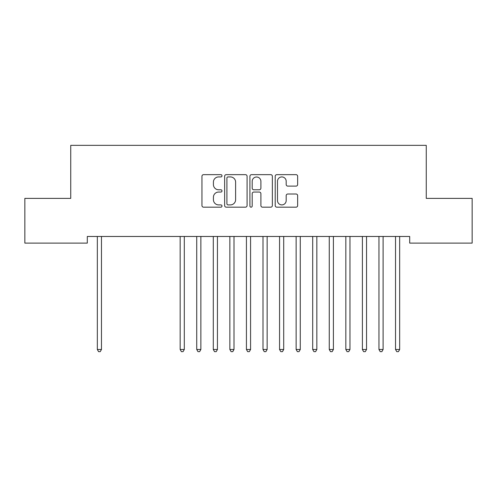 <?xml version="1.0" encoding="UTF-8"?>
<svg xmlns="http://www.w3.org/2000/svg" width="497" height="497" viewBox="0 0 497 497"><rect width="100%" height="100%" fill="white"/><g stroke="black" fill="none" stroke-linecap="round" stroke-linejoin="round"><path stroke-width="0.75" d="M221.991 175.789A1.137 1.137 0 0 0 220.854 174.652L203.577 174.652A1.628 1.628 0 0 0 201.95 176.28L201.95 205.547A1.628 1.628 0 0 0 203.577 207.174L220.854 207.174A1.137 1.137 0 0 0 221.991 206.038A1.137 1.137 0 0 0 220.854 204.901L218.618 204.901A5.206 5.206 0 0 1 213.418 199.695L213.418 197.253A5.206 5.206 0 0 1 218.618 192.053L220.854 192.053A1.137 1.137 0 0 0 221.991 190.916A1.137 1.137 0 0 0 220.854 189.773L218.618 189.773A5.206 5.206 0 0 1 213.418 184.573L213.418 182.132A5.206 5.206 0 0 1 218.618 176.932L220.854 176.932A1.137 1.137 0 0 0 221.991 175.789M296.026 186.12A1.628 1.628 0 0 0 297.647 184.493L297.647 176.28A1.628 1.628 0 0 0 296.026 174.652L276.835 174.652A1.628 1.628 0 0 0 275.208 176.28L275.208 205.547A1.628 1.628 0 0 0 276.835 207.174L296.026 207.174A1.628 1.628 0 0 0 297.647 205.547L297.647 195.632A1.628 1.628 0 0 0 296.026 194.004L287.813 194.004A1.628 1.628 0 0 0 286.185 195.632L286.185 200.552A4.349 4.349 0 0 1 281.836 204.901A4.349 4.349 0 0 1 277.488 200.552L277.488 181.281A4.349 4.349 0 0 1 281.836 176.932A4.349 4.349 0 0 1 286.185 181.281L286.185 184.493A1.628 1.628 0 0 0 287.813 186.12L296.026 186.12M409.696 236.473L87.304 236.473L87.304 243.101L24.85 243.101L24.85 198.371L70.742 198.371L70.742 145.354L426.258 145.354L426.258 198.371L472.15 198.371L472.15 243.101L409.696 243.101L409.696 236.473M247.077 176.28A1.628 1.628 0 0 0 245.45 174.652L226.265 174.652A1.628 1.628 0 0 0 224.638 176.28L224.638 205.547A1.628 1.628 0 0 0 226.265 207.174L245.45 207.174A1.628 1.628 0 0 0 247.077 205.547L247.077 176.28M251.55 174.652L270.735 174.652A1.628 1.628 0 0 1 272.362 176.28L272.362 205.547A1.628 1.628 0 0 1 270.735 207.174L262.528 207.174A1.628 1.628 0 0 1 260.9 205.547L260.9 193.681A1.628 1.628 0 0 0 259.272 192.053L253.824 192.053A1.628 1.628 0 0 0 252.196 193.681L252.196 206.038A1.137 1.137 0 0 1 251.06 207.174A1.137 1.137 0 0 1 249.923 206.038L249.923 176.28A1.628 1.628 0 0 1 251.55 174.652M228.048 176.932A1.137 1.137 0 0 0 226.912 178.069L226.912 203.764A1.137 1.137 0 0 0 228.048 204.901L230.409 204.901A5.206 5.206 0 0 0 235.615 199.695L235.615 182.132A5.206 5.206 0 0 0 230.409 176.932L228.048 176.932M260.9 181.362A4.349 4.349 0 0 0 256.551 177.013A4.349 4.349 0 0 0 252.196 181.362L252.196 188.152A1.628 1.628 0 0 0 253.824 189.773L259.272 189.773A1.628 1.628 0 0 0 260.9 188.152L260.9 181.362M97.114 236.473L97.207 236.715A1.659 1.659 -179.6 0 1 97.331 237.336L97.331 349.49L101.469 349.49L101.469 237.336A1.659 1.659 -179.6 0 1 101.593 236.715L101.686 236.473M101.469 349.49L100.226 351.646L98.574 351.646L97.331 349.49M179.945 236.473L180.044 236.715A1.659 1.659 -179.6 0 1 180.162 237.336L180.162 349.49L184.306 349.49L184.306 237.336A1.659 1.659 -179.6 0 1 184.424 236.715L184.524 236.473M184.306 349.49L183.064 351.646L181.405 351.646L180.162 349.49M196.514 236.473L196.607 236.715A1.659 1.659 -179.6 0 1 196.731 237.336L196.731 349.49L200.869 349.49L200.869 237.336A1.659 1.659 -179.6 0 1 200.993 236.715L201.086 236.473M200.869 349.49L199.626 351.646L197.974 351.646L196.731 349.49M213.076 236.473L213.176 236.715A1.659 1.659 -179.6 0 1 213.294 237.336L213.294 349.49L217.438 349.49L217.438 237.336A1.659 1.659 -179.6 0 1 217.556 236.715L217.655 236.473M217.438 349.49L216.195 351.646L214.536 351.646L213.294 349.49M229.645 236.473L229.744 236.715A1.659 1.659 -179.6 0 1 229.862 237.336L229.862 349.49L234.006 349.49L234.006 237.336A1.659 1.659 -179.6 0 1 234.124 236.715L234.224 236.473M234.006 349.49L232.764 351.646L231.105 351.646L229.862 349.49M246.214 236.473L246.307 236.715A1.659 1.659 -179.6 0 1 246.431 237.336L246.431 349.49L250.569 349.49L250.569 237.336A1.659 1.659 -179.6 0 1 250.693 236.715L250.786 236.473M250.569 349.49L249.326 351.646L247.674 351.646L246.431 349.49M262.776 236.473L262.876 236.715A1.659 1.659 -179.6 0 1 262.994 237.336L262.994 349.49L267.137 349.49L267.137 237.336A1.659 1.659 -179.6 0 1 267.256 236.715L267.355 236.473M267.137 349.49L265.895 351.646L264.236 351.646L262.994 349.49M279.345 236.473L279.444 236.715A1.659 1.659 -179.6 0 1 279.562 237.336L279.562 349.49L283.706 349.49L283.706 237.336A1.659 1.659 -179.6 0 1 283.824 236.715L283.924 236.473M283.706 349.49L282.464 351.646L280.805 351.646L279.562 349.49M295.914 236.473L296.007 236.715A1.659 1.659 -179.6 0 1 296.131 237.336L296.131 349.49L300.269 349.49L300.269 237.336A1.659 1.659 -179.6 0 1 300.393 236.715L300.486 236.473M300.269 349.49L299.026 351.646L297.374 351.646L296.131 349.49M312.476 236.473L312.576 236.715A1.659 1.659 -179.6 0 1 312.694 237.336L312.694 349.49L316.837 349.49L316.837 237.336A1.659 1.659 -179.6 0 1 316.956 236.715L317.055 236.473M316.837 349.49L315.595 351.646L313.936 351.646L312.694 349.49M329.045 236.473L329.144 236.715A1.659 1.659 -179.6 0 1 329.262 237.336L329.262 349.49L333.406 349.49L333.406 237.336A1.659 1.659 -179.6 0 1 333.524 236.715L333.624 236.473M333.406 349.49L332.164 351.646L330.505 351.646L329.262 349.49M345.614 236.473L345.707 236.715A1.659 1.659 -179.6 0 1 345.831 237.336L345.831 349.49L349.969 349.49L349.969 237.336A1.659 1.659 -179.6 0 1 350.093 236.715L350.186 236.473M349.969 349.49L348.726 351.646L347.074 351.646L345.831 349.49M362.176 236.473L362.276 236.715A1.659 1.659 -179.6 0 1 362.394 237.336L362.394 349.49L366.537 349.49L366.537 237.336A1.659 1.659 -179.6 0 1 366.656 236.715L366.755 236.473M366.537 349.49L365.295 351.646L363.636 351.646L362.394 349.49M378.745 236.473L378.844 236.715A1.659 1.659 -179.6 0 1 378.962 237.336L378.962 349.49L383.106 349.49L383.106 237.336A1.659 1.659 -179.6 0 1 383.224 236.715L383.324 236.473M383.106 349.49L381.864 351.646L380.205 351.646L378.962 349.49M395.314 236.473L395.407 236.715A1.659 1.659 -179.6 0 1 395.531 237.336L395.531 349.49L399.669 349.49L399.669 237.336A1.659 1.659 -179.6 0 1 399.793 236.715L399.886 236.473M399.669 349.49L398.426 351.646L396.774 351.646L395.531 349.49"/></g></svg>
